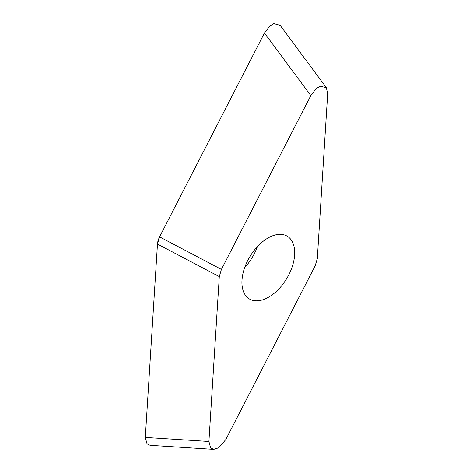 <?xml version="1.0" encoding="UTF-8"?>
<svg xmlns="http://www.w3.org/2000/svg" width="473" height="473" viewBox="0 0 473 473"><rect width="100%" height="100%" fill="white"/><g stroke="black" fill="none" stroke-linecap="round" stroke-linejoin="round"><path stroke-width="0.71" d="M213.737 449.35L218.798 447.73L225.798 439.547L315.195 265.749L317.318 258.56L327.688 93.695L326.329 87.676L320.162 86.234L316.153 88.658L310.808 95.605L221.411 269.403L219.295 276.599L208.918 441.457L210.603 447.866L213.737 449.35L150.13 445.3L146.991 443.822L145.312 437.413L157.474 244.056L159.596 236.867L264.442 33.021L269.787 26.074L273.796 23.65L280.158 25.371M266.37 298.339A36.634 21.433 121.2 0 0 292.202 266.772A36.634 21.433 121.2 0 0 287.288 236.24A36.634 21.433 121.2 0 0 270.237 236.813A36.634 21.433 121.2 0 0 244.411 268.38A36.634 21.433 121.2 0 0 249.318 298.912A36.634 21.433 121.2 0 0 266.37 298.339M145.329 437.147L157.474 244.08A13.321 7.793 -58.8 0 1 159.608 236.837L264.301 33.299A13.321 7.793 -58.8 0 1 264.448 33.027L310.808 95.605M208.918 441.457L145.312 437.413M219.295 276.599L157.474 244.056M221.411 269.403L159.596 236.867M244.695 267.552A36.634 21.433 121.2 0 0 257.353 246.664M326.145 87.44L279.957 25.099"/></g></svg>
